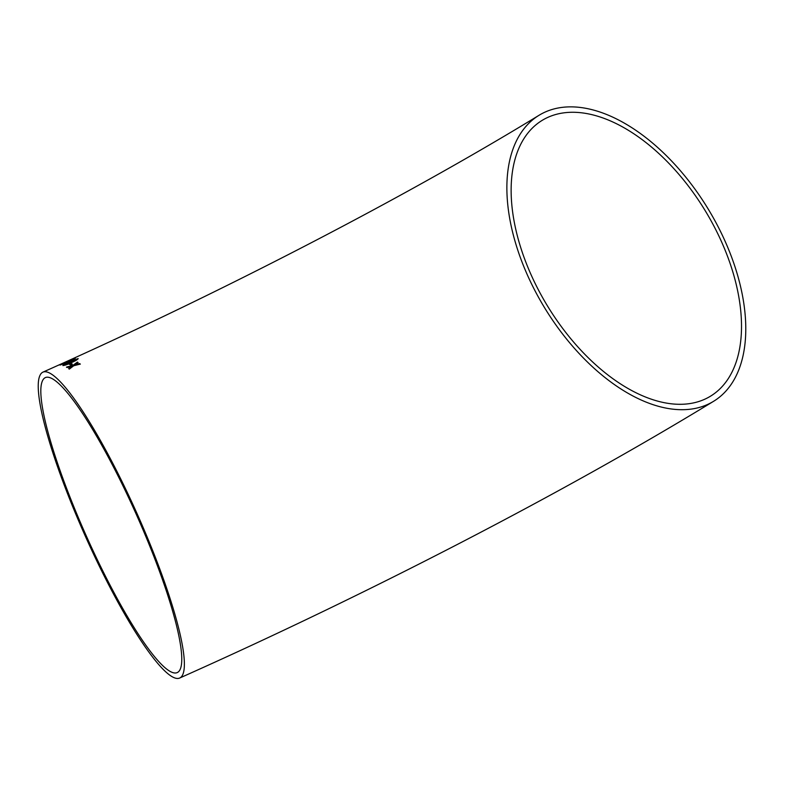<?xml version="1.0" encoding="UTF-8"?>
<svg xmlns="http://www.w3.org/2000/svg" width="785" height="785" viewBox="0 0 785 785"><rect width="100%" height="100%" fill="white"/><g stroke="black" fill="none" stroke-linecap="round" stroke-linejoin="round"><path stroke-width="1.18" d="M39.927 375.505A167.539 28.211 65.9 0 1 42.989 372.11A167.539 28.211 65.9 0 1 137.041 513.596A167.539 28.211 65.9 0 1 179.569 678.083A167.539 28.211 65.9 0 1 90.668 547.93A167.539 28.211 65.9 0 1 39.927 375.505M554.975 108.693A167.539 95.534 58.6 0 0 539.079 115.258A167.539 95.534 58.6 0 0 544.761 308.034A167.539 95.534 58.6 0 0 713.575 401.312A167.539 95.534 58.6 0 0 715.351 221.498A167.539 95.534 58.6 0 0 554.975 108.693M68.629 368.587L69.325 369.117L73.682 365.771L80.296 364.083L79.599 363.563L75.036 364.75L78.068 362.503L77.421 362.091L73.005 365.3L66.44 367.105L67.098 367.517L71.651 366.301L68.629 368.587M69.08 364.103L70.581 364.917L72.308 364.122L70.807 363.308L69.08 364.103M78.186 358.745L69.316 361.748L62.869 365.535C64.625 365.506 67.559 364.515 71.651 362.552C75.919 360.658 78.049 359.334 78.029 358.578L78.176 358.706M67.775 361.591L60.219 365.005L65.999 362.974L75.38 358.078L67.873 361.689M75.409 358.146L70.679 359.962M67.804 361.659L61.897 364.181M64.252 362.641L67.804 361.031M718.687 235.598A161.563 92.13 58.6 0 0 542.19 120.36A161.563 92.13 58.6 0 0 547.675 306.268A161.563 92.13 58.6 0 0 710.464 396.209A161.563 92.13 58.6 0 0 718.687 235.598M42.468 380.833A161.563 27.2 65.9 0 1 45.422 377.565A161.563 27.2 65.9 0 1 136.119 514.008A161.563 27.2 65.9 0 1 177.135 672.627A161.563 27.2 65.9 0 1 96.467 557.929A161.563 27.2 65.9 0 1 42.468 380.833M61.524 363.887L59.111 365.015M73.692 358.941L72.004 359.883M72.034 359.942L69.119 360.904M67.343 361.748L69.08 360.894M64.105 363.072L63.506 363.131M63.536 363.2L60.249 365.064M78.058 358.637L69.316 361.748M69.345 361.816L63.516 364.632M63.536 364.701L62.898 365.604M64.625 364.819L71.19 362.405L76.331 359.442L74.801 359.697L64.596 364.75L71.17 362.336L76.302 359.373M72.338 364.181L70.807 363.308M70.836 363.376L69.109 364.171M80.325 364.152L79.599 363.563M79.628 363.622L75.036 364.75M78.098 362.562L77.421 362.091M77.44 362.15L73.005 365.3M73.034 365.359L66.47 367.174M68.648 368.646L71.651 366.301M42.989 372.11C219.82 293.345 404.049 197.84 539.079 115.258M179.569 678.083C369.048 593.607 564.14 492.607 713.575 401.312"/></g></svg>
